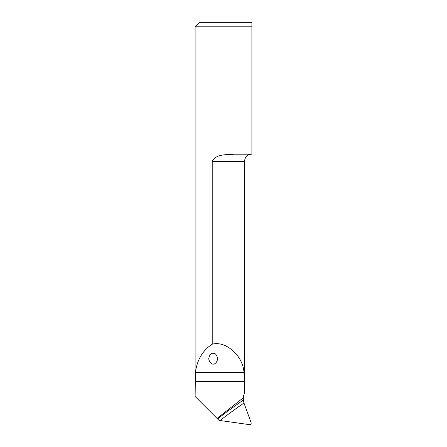 <?xml version="1.0" encoding="UTF-8"?>
<svg xmlns="http://www.w3.org/2000/svg" width="447" height="447" viewBox="0 0 447 447"><rect width="100%" height="100%" fill="white"/><g stroke="black" fill="none" stroke-linecap="round" stroke-linejoin="round"><path stroke-width="0.67" d="M243.38 400.048L243.973 403.004L251.102 422.599C251.348 423.918 250.834 424.6 249.549 424.65L219.019 420.376L217.572 418.934A558.772 533.165 167.1 0 1 243.38 400.048L243.9 397.333L243.475 395.919L244.274 393.852L243.967 372.379C243.095 355.868 225.746 340.463 212.219 344.196L212.219 161.356C215.828 153.829 226.875 154.813 234.295 154.204L251.885 154.204L251.885 26.82L195.115 26.82L195.115 396.489L217.572 418.934M195.127 396.489L195.4 372.379C197.166 359.729 202.77 350.336 212.219 344.196M243.9 397.333L217.063 418.426M195.115 26.82L199.585 22.35L251.885 22.35L251.885 26.82L251.885 22.35M213.185 353.331C211.073 353.029 209.587 354.806 208.715 358.662C209.961 366.009 216.415 366.009 217.661 358.662C216.789 354.806 215.303 353.029 213.185 353.331M195.127 381.576L244.274 381.576M244.285 393.841L244.285 161.356L212.219 161.356M195.4 372.379L243.967 372.379M243.973 403.004A556.537 531.03 -12.9 0 0 220.047 420.504M244.285 161.356L245.52 157.338C246.979 155.316 248.951 154.271 251.438 154.204"/></g></svg>
